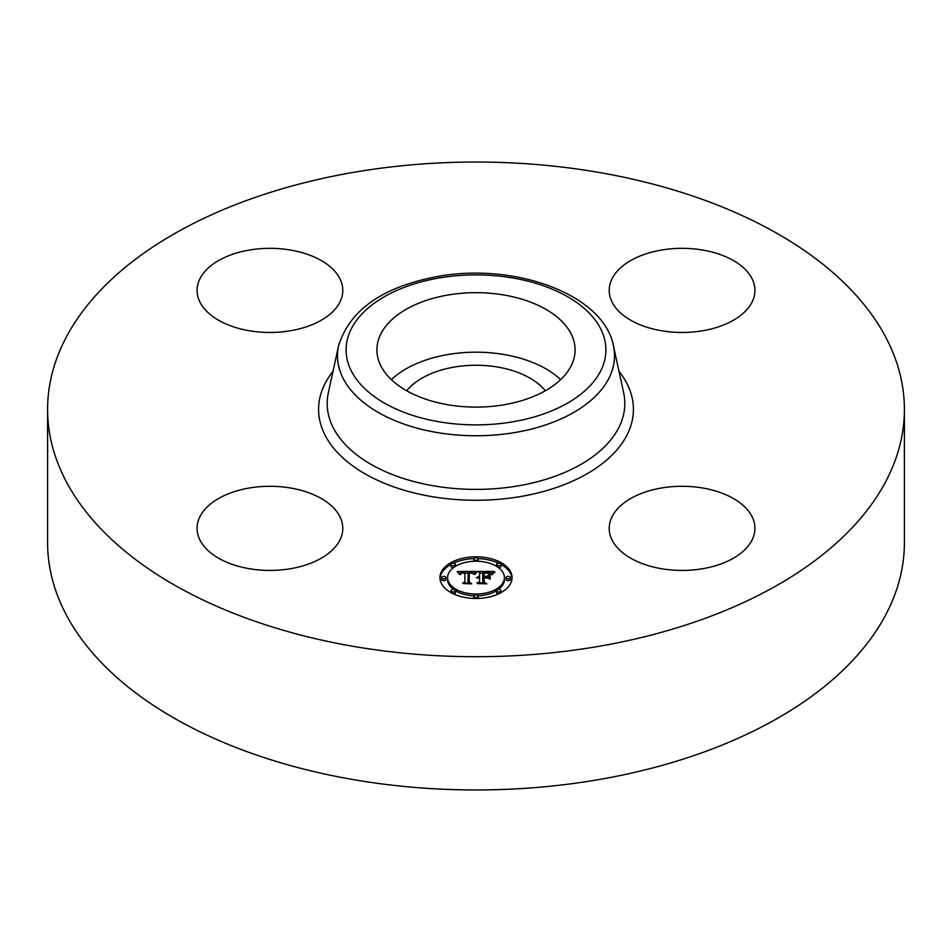 <?xml version="1.0" encoding="UTF-8"?>
<svg xmlns="http://www.w3.org/2000/svg" width="952" height="952" viewBox="0 0 952 952"><rect width="100%" height="100%" fill="white"/><g stroke="black" fill="none" stroke-linecap="round" stroke-linejoin="round"><path stroke-width="1.43" d="M391.355 379.634A99.091 57.203 180 0 1 560.645 379.634M406.694 390.772A76.422 44.125 180 0 1 454.485 367.032A76.422 44.125 180 0 1 545.306 390.772M904.4 409.372L904.4 542.628A428.4 247.33 180 0 1 596.606 779.962A428.4 247.33 180 0 1 47.6 542.628L47.6 409.372A428.4 247.33 180 0 1 355.393 172.038A428.4 247.33 180 0 1 904.4 409.372A428.4 247.33 180 0 1 596.606 646.706A428.4 247.33 180 0 1 47.6 409.372M702.588 568.713A72.852 42.066 180 0 1 609.209 528.348A72.852 42.066 180 0 1 661.557 487.983A72.852 42.066 180 0 1 754.924 528.348A72.852 42.066 180 0 1 702.588 568.713M751.985 278.555A72.852 42.066 180 0 1 754.924 290.396A72.852 42.066 180 0 1 692.437 332.034A72.852 42.066 180 0 1 612.16 302.236A72.852 42.066 180 0 1 609.209 290.396A72.852 42.066 180 0 1 671.707 248.758A72.852 42.066 180 0 1 751.985 278.555M249.412 250.043A72.852 42.066 180 0 1 342.791 290.396A72.852 42.066 180 0 1 290.443 330.76A72.852 42.066 180 0 1 197.076 290.396A72.852 42.066 180 0 1 249.412 250.043M339.84 516.508A72.852 42.066 180 0 1 342.791 528.348A72.852 42.066 180 0 1 280.293 569.986A72.852 42.066 180 0 1 200.015 540.189A72.852 42.066 180 0 1 197.076 528.348A72.852 42.066 180 0 1 259.563 486.71A72.852 42.066 180 0 1 339.84 516.508M571.081 333.783A99.091 57.203 180 0 1 575.091 349.884A99.091 57.203 180 0 1 490.09 406.516A99.091 57.203 180 0 1 380.919 365.996A99.091 57.203 180 0 1 376.909 349.884A99.091 57.203 180 0 1 461.91 293.264A99.091 57.203 180 0 1 571.081 333.783M439.931 577.626A36.069 20.825 180 0 1 476 556.801A36.069 20.825 180 0 1 512.069 577.626A36.069 20.825 180 0 1 476 598.451A36.069 20.825 180 0 1 439.931 577.626M512.033 578.518A36.069 20.825 0 0 0 500.978 564.393M498.646 563.203A36.069 20.825 0 0 0 478.082 558.622M473.917 558.622A36.069 20.825 0 0 0 453.354 563.203M451.022 564.393A36.069 20.825 0 0 0 439.967 578.518M447.583 577.626A28.417 16.41 180 0 1 476 561.228A28.417 16.41 180 0 1 504.417 577.626A28.417 16.41 180 0 1 476 594.036A28.417 16.41 180 0 1 447.583 577.626L447.583 579.411A28.417 16.41 0 0 0 453.664 589.562M455.389 590.704A28.417 16.41 0 0 0 473.965 595.773M478.035 595.773A28.417 16.41 0 0 0 496.611 590.704M498.336 589.562A28.417 16.41 0 0 0 504.417 579.411L504.417 577.626M473.81 559.014A2.19 1.261 180 0 1 476 557.753A2.19 1.261 180 0 1 478.19 559.014A2.19 1.261 180 0 1 476 560.276A2.19 1.261 180 0 1 473.81 559.014L473.81 560.799A2.19 1.261 0 0 0 473.965 561.263M478.035 561.263A2.19 1.261 0 0 0 478.19 560.799L478.19 559.014M506.059 579.411A2.19 1.261 0 0 0 508.237 580.672A2.19 1.261 0 0 0 510.427 579.411L510.427 577.626A2.19 1.261 180 0 1 508.237 578.887A2.19 1.261 180 0 1 506.059 577.626L506.059 579.411M496.611 564.465A2.19 1.261 180 0 1 498.8 563.203A2.19 1.261 180 0 1 500.978 564.465A2.19 1.261 180 0 1 498.8 565.726A2.19 1.261 180 0 1 496.611 564.465L496.611 566.25A2.19 1.261 0 0 0 496.611 566.345M498.336 567.487A2.19 1.261 0 0 0 500.978 566.25L500.978 564.465M473.81 596.238A2.19 1.261 180 0 1 476 594.976A2.19 1.261 180 0 1 478.19 596.238A2.19 1.261 180 0 1 476 597.499A2.19 1.261 180 0 1 473.81 596.238L473.81 598.023A2.19 1.261 0 0 0 473.917 598.415M478.082 598.415A2.19 1.261 0 0 0 478.19 598.023L478.19 596.238M496.611 590.787A2.19 1.261 180 0 1 498.8 589.526A2.19 1.261 180 0 1 500.978 590.787A2.19 1.261 180 0 1 498.8 592.049A2.19 1.261 180 0 1 496.611 590.787L496.611 592.572A2.19 1.261 0 0 0 498.646 593.834M500.978 592.644A2.19 1.261 0 0 0 500.978 592.572L500.978 590.787M441.573 577.626L441.573 579.411A2.19 1.261 0 0 0 443.763 580.672A2.19 1.261 0 0 0 445.941 579.411L445.941 577.626A2.19 1.261 180 0 1 443.763 578.887A2.19 1.261 180 0 1 441.573 577.626A2.19 1.261 180 0 1 443.763 576.365A2.19 1.261 180 0 1 445.941 577.626M451.022 564.465A2.19 1.261 180 0 1 453.2 563.203A2.19 1.261 180 0 1 455.389 564.465A2.19 1.261 180 0 1 453.2 565.726A2.19 1.261 180 0 1 451.022 564.465L451.022 566.25A2.19 1.261 0 0 0 453.664 567.487M455.389 566.345A2.19 1.261 0 0 0 455.389 566.25L455.389 564.465M451.022 590.787A2.19 1.261 180 0 1 453.2 589.526A2.19 1.261 180 0 1 455.389 590.787A2.19 1.261 180 0 1 453.2 592.049A2.19 1.261 180 0 1 451.022 590.787L451.022 592.572A2.19 1.261 0 0 0 451.022 592.644M453.354 593.834A2.19 1.261 0 0 0 455.389 592.572L455.389 590.787M476.012 571.402L473.727 574.151L471.811 572.438L468.194 572.223L468.003 582.077L469.86 583.076L462.66 583.076L464.873 582.005L464.873 572.961L461.934 573.128L460.256 574.401L461.339 573.044L464.873 572.271L460.816 572.521L459.411 574.306L457.127 571.486L476.012 571.402M477 571.973L474.31 574.544L477 571.973M472.799 573.39L469.276 572.961L469.265 582.112L471.775 583.814L463.35 583.576L470.907 583.576L468.789 582.184L468.789 572.699L472.799 573.39M477.464 571.402L493.814 571.402L491.232 574.127L488.721 572.402L482.735 572.152L482.735 576.412L483.699 576.412L483.699 572.652L490.256 573.58L484.092 572.902L484.092 576.412L486.472 576.412L488.995 574.877L488.995 578.685L486.353 577.174L482.735 577.174L482.735 581.767L484.758 582.945L477.023 582.945L479.594 581.767L479.594 577.852L477.166 578.185L479.594 577.174L476.464 577.709L479.594 576.412L479.594 572.568L477.464 571.402M495.016 571.95L491.851 574.615L495.016 571.95M490.149 575.198L490.149 579.125L490.149 575.198M487.329 577.947L484.092 577.947L484.092 581.839L486.865 583.814L477.345 583.576L485.984 583.576L483.699 581.946L483.699 577.697L487.329 577.947M488.995 578.685L488.995 576.662L487.281 577.709M491.91 573.187L490.292 573.187M482.735 573.187L479.594 573.187M479.594 576.412L479.594 577.174M479.118 576.448L479.118 577.162M478.689 576.495L478.689 577.174M478.297 576.579L478.297 577.221M477.928 576.674L477.928 577.293M479.594 581.767L479.594 582.945M482.735 581.767L482.735 582.945M486.472 576.412L486.472 577.245M484.092 576.412L484.092 577.174M483.699 576.412L483.699 577.174M482.735 576.412L482.735 578.197M474.334 573.187L472.977 573.199M468.17 573.223L464.873 573.235M459.768 573.259L458.578 573.271M464.873 582.005L464.873 583.076L464.873 582.005M464.873 572.271L464.873 574.056M460.756 573.437L460.756 574.092M460.649 573.568L460.649 574.52M460.542 573.711L460.542 574.615M460.459 573.866L460.459 574.615M468.003 582.077L468.003 583.076M490.149 579.125L490.149 576.983L489.733 578.983M489.733 575.056L489.733 576.841M475.726 572.616L475.726 573.235M475.5 572.866L475.5 573.509M475.274 573.14L475.274 573.818M475.048 573.437L475.048 574.139M474.822 573.758L474.822 574.472M492.6 573.473L492.6 574.068M492.362 573.758L492.362 574.413M492.16 574.044L492.16 574.734M469.276 574.484L468.789 582.184M484.092 579.482L483.699 581.946M506.059 577.626A2.19 1.261 180 0 1 508.237 576.365A2.19 1.261 180 0 1 510.427 577.626M439.431 277.925A129.9 74.994 180 0 1 600.652 328.773A129.9 74.994 180 0 1 512.569 421.855A129.9 74.994 180 0 1 351.347 371.006A129.9 74.994 180 0 1 439.431 277.925M514.996 432.517A138.516 79.968 180 0 1 338.567 345.814L328.345 392.76A148.809 85.918 180 0 0 517.9 485.913A148.809 85.918 180 0 0 623.655 392.76L613.433 345.814A138.516 79.968 180 0 1 514.996 432.517M618.99 371.363A157.425 90.892 180 0 1 520.316 496.587A157.425 90.892 180 0 1 356.857 468.777A157.425 90.892 180 0 1 333.01 371.363M613.433 345.814C603.794 294.382 514.806 262.347 437.968 276.437C382.847 286.719 349.705 309.84 338.567 345.814"/></g></svg>
